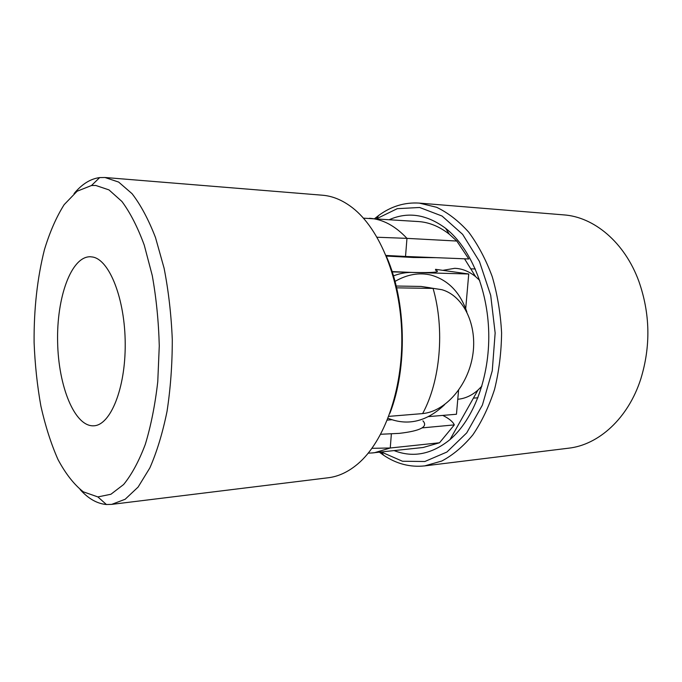 <?xml version="1.0" encoding="UTF-8"?>
<svg xmlns="http://www.w3.org/2000/svg" width="682" height="682" viewBox="0 0 682 682"><rect width="100%" height="100%" fill="white"/><g stroke="black" fill="none" stroke-linecap="round" stroke-linejoin="round"><path stroke-width="1.02" d="M379.448 452.226L383.659 455.261C396.498 463.896 410.18 467.443 424.707 465.891L568.515 448.202C598.6 444.928 628.173 418.475 640.833 378.825C650.85 346.072 650.176 313.541 638.829 281.231C624.55 242.136 593.911 216.919 563.724 214.881L419.311 203.108C404.733 202.162 391.212 206.262 378.732 215.418L374.648 218.624M394.187 450.632C413.181 457.98 431.774 454.306 449.984 439.617C473.598 419.507 489.65 377.427 488.747 333.131C487.835 288.827 470.06 247.447 445.644 228.325C426.855 214.395 408.117 211.488 389.439 219.613M457.775 399.26C464.945 398.638 471.663 395.586 477.929 390.113L481.901 386.131M479.736 280.447L475.601 276.636C469.003 271.342 462.055 268.572 454.749 268.316L442.788 270.345M371.417 453.01L423.155 447.486L439.515 442.771L454.314 424.895L422.081 427.895M442.788 415.406C449.029 418.526 452.874 421.689 454.314 424.895M456.812 241.044L406.966 238.368L405.526 256.458L468.807 258.972L456.812 241.044L449.268 234.173C439.387 226.475 429.14 222.272 418.518 221.565L363.455 218.163M439.515 442.771L390.249 447.997L371.997 448.321M374.239 452.797L390.249 447.997L391.366 433.948M424.707 465.891L441.808 461.015C452.993 455.073 463.359 446.335 472.899 434.801C481.739 421.774 488.951 406.651 494.544 389.431C499.011 371.332 501.355 352.475 501.594 332.867C500.554 313.277 497.434 294.539 492.225 276.636C485.934 259.663 478.099 244.855 468.739 232.195C458.73 221.062 448.014 212.758 436.599 207.277L419.311 203.108M381.374 452.021L402.465 461.245L424.852 461.501L446.898 452.038L466.718 432.891L482.396 405.091L492.259 370.778L495.149 332.995L490.708 295.374L479.455 261.487L462.643 234.361L442.055 216.041L419.643 207.49L397.282 208.666L376.583 218.752M377.078 237.234L406.966 238.368C395.228 225.87 382.713 219.169 369.422 218.266M405.526 256.458L386.029 255.452M435.474 270.166C441.467 272.152 433.735 272.911 412.278 272.442L468.739 273.993L465.704 308.673M435.542 269.322L468.739 273.993M392.201 271.888L412.278 272.442L392.107 271.598M436.284 257.677L413.488 257.498L386.285 256.065M458.56 390.292L456.463 414.247L428.287 416.634M393.446 275.895C399.746 273.431 406.029 272.28 412.278 272.442M391.562 419.754L387.316 420.112M422.891 420.837C428.441 426.727 420.572 430.905 399.285 433.368L380.718 434.264M395.006 281.41C407.205 274.352 419.26 272.254 431.177 275.127C448.253 280.072 460.162 292.365 466.889 312.024M444.647 404.622C426.77 421.604 407.904 426.173 388.032 418.305M95.787 185.461L108.984 189.903L121.916 201.471C130.219 212.656 137.67 227.208 144.252 245.119L152.265 275.562C156.289 298.043 158.625 321.486 159.273 345.902L157.764 381.707C155.121 404.776 150.986 425.628 145.334 444.272C138.975 461.143 131.737 474.561 123.621 484.518L110.919 494.254L97.876 496.922L83.298 491.824C73.988 484.467 65.549 473.683 57.979 459.489C51.039 443.76 45.353 425.986 40.903 406.182C37.229 385.628 34.961 364.393 34.1 342.466C33.844 309.023 37.297 278.077 44.441 249.638C49.82 231.957 56.393 216.961 64.168 204.643L77.126 191.216L91.482 185.521L95.787 185.461M74.057 193.611C81.883 184.149 90.425 178.803 99.691 177.584L104.977 177.499L118.642 182.068L132.069 193.697C140.714 204.915 148.523 219.51 155.479 237.498L164.081 268.145C168.522 290.856 171.259 314.683 172.29 339.627C172.282 364.597 170.526 388.518 167.03 411.391C162.606 433.053 156.877 451.902 149.835 467.946L138.096 487.084L125.156 499.258L111.686 504.382L106.409 504.518C97.1 503.683 88.336 498.695 80.135 489.557M430.103 287.787L420.973 286.44L396.182 286.022M396.617 287.847L433.079 288.409C444.928 329.38 440.402 380.914 422.635 413.59C445.678 411.399 467.895 385.586 472.669 355.68C477.63 325.868 464.067 296.082 441.996 289.722L420.973 286.44M388.783 416.37L422.635 413.59M92.761 257.037C109.512 259.893 125.062 299.014 125.215 343.779C125.539 388.552 110.467 425.227 93.835 425.798C74.662 427.026 58.371 386.293 57.62 341.98C56.546 297.684 71.15 256.313 90.365 256.747L92.761 257.037M104.977 177.499L322.492 195.222C332.714 196.041 342.714 200.227 352.492 207.78C379.848 228.947 400.666 279.773 401.783 334.913C402.926 390.053 384.213 441.697 357.752 463.965C348.289 471.918 338.468 476.513 328.298 477.75L111.686 504.382M386.694 257.071C406.25 301.64 407.606 367.982 389.899 413.309M475.601 276.636L464.536 258.802M449.268 234.173L445.644 228.325M477.929 390.113L449.984 439.617M473.41 398.118L477.946 397.794M470.759 268.827L475.294 268.972M368.28 453.146L373.318 452.882M381.34 452.021L383.659 455.261M376.549 218.752L378.732 215.418M97.876 496.922L106.409 504.518M91.482 185.521L99.691 177.584"/></g></svg>

